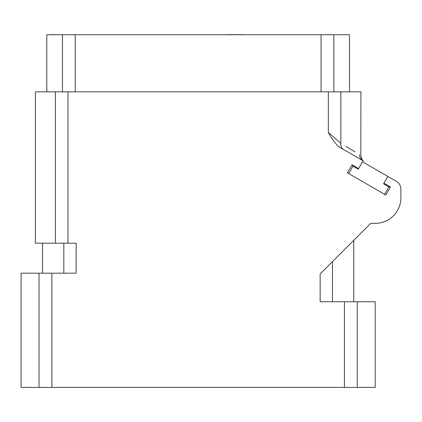 <?xml version="1.0" encoding="UTF-8"?>
<svg xmlns="http://www.w3.org/2000/svg" width="422" height="422" viewBox="0 0 422 422"><rect width="100%" height="100%" fill="white"/><g stroke="black" fill="none" stroke-linecap="round" stroke-linejoin="round"><path stroke-width="0.63" d="M67.942 243.199L35.379 243.199L35.379 91.848L67.942 91.848L67.942 243.199L76.15 243.199L76.15 273.182L21.1 273.182L21.1 387.407L375.2 387.407L375.2 301.741L357.26 301.741L357.26 387.407M334.356 141.945L334.704 142.388M357.26 301.741L320.15 301.741L320.15 273.904L370.69 223.359L375.2 223.359A25.7 25.7 0 0 0 400.9 197.66L400.9 189.309A9.279 9.279 0 0 0 396.258 181.27L387.86 176.422L383.936 183.222L390.424 186.972L385.787 195.006L347.454 172.878L352.09 164.838L358.584 168.589L363.084 160.793L340.749 147.9M362.509 161.79L387.86 176.422M67.942 91.848L360.921 91.848L360.815 155.359M340.749 147.895C337.895 146.983 332.04 139.529 328.353 132.497L340.876 143.343A7.137 6.029 -60 0 0 343.566 149.525L340.749 147.895M348.688 173.59L352.971 166.173L358.225 169.206L358.584 168.589M352.971 166.173L352.09 164.838M383.936 183.222L383.577 183.839L388.831 186.877L390.424 186.972M384.547 194.294L388.831 186.877M337.547 140.457L337.816 140.69M354.971 151.836L345.998 146.429M349.448 148.507L352.439 150.311M359.576 154.61C361.369 155.692 361.369 155.692 359.576 154.61A7.137 7.063 -60 0 0 363.084 160.793M62.44 91.848L62.44 34.736L46.8 34.736L46.8 91.848M349.5 91.848L349.5 34.736L62.44 34.736M67.504 34.736L54.654 34.736M49.659 34.736L54.654 34.593M81.066 34.736L96.775 34.736M169.591 34.736L153.888 34.736M341.646 34.736L328.796 34.736M299.525 34.736L315.229 34.736M242.413 34.736L242.08 34.736M241.41 34.736L242.08 34.593M240.071 34.736L241.41 34.593M238.736 34.736L240.071 34.593M237.064 34.736L238.736 34.593M232.053 34.736L237.064 34.593M230.38 34.736L232.053 34.593M229.046 34.736L230.38 34.593M227.706 34.736L229.046 34.593M227.041 34.736L227.706 34.593M226.704 34.736L227.041 34.593M107.483 34.736L143.179 34.736M288.817 34.736L253.121 34.736M180.299 34.736L215.995 34.736M344.431 301.741L344.431 387.407M51.869 273.182L51.869 387.407M328.353 91.848L328.353 132.497M340.876 91.848L340.876 143.343M55.424 91.848L55.424 243.199M63.822 243.199L63.827 273.182M39.04 273.182L39.04 387.407M333.86 91.848L333.86 34.736M321.058 91.848L321.058 34.736M75.243 91.848L75.243 34.736M332.473 261.577L332.473 301.741M42.516 273.182L42.516 243.199M363.178 160.629C362.071 159.954 361.322 158.218 360.921 155.423M353.784 301.741L353.784 240.271"/></g></svg>
